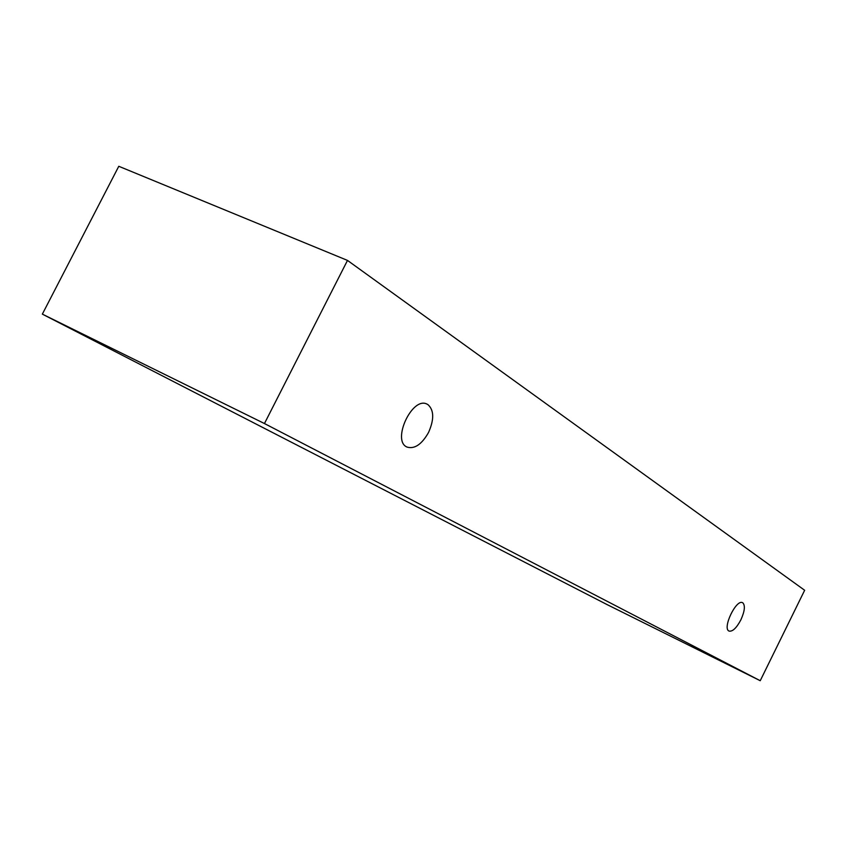<?xml version="1.0" encoding="UTF-8"?>
<svg xmlns="http://www.w3.org/2000/svg" width="847" height="847" viewBox="0 0 847 847"><rect width="100%" height="100%" fill="white"/><g stroke="black" fill="none" stroke-linecap="round" stroke-linejoin="round"><path stroke-width="1.27" d="M742.819 602.842C745.381 605.573 744.725 611.259 740.85 619.898C736.477 628.051 732.56 631.777 729.066 631.079C722.004 628.569 736.212 598.787 742.586 602.715L742.819 602.842M428.54 432.468C421.795 444.357 414.659 449.238 407.142 447.11C391.356 441.043 412.235 396.004 427.068 404.146L427.947 404.622C434.066 410.16 434.267 419.445 428.54 432.468M760.235 680.713L264.455 423.542L347.492 260.41L804.65 590.274L760.235 680.713L607.119 604.61L42.35 314.131L118.781 166.287L347.492 260.41M42.35 314.131L264.455 423.542"/></g></svg>

